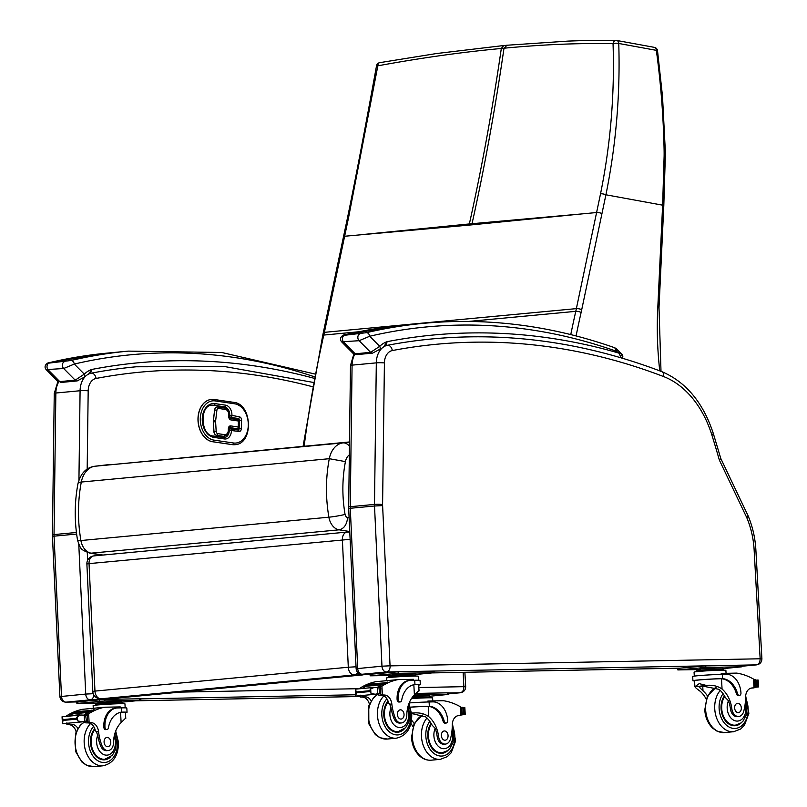 <?xml version="1.0" encoding="UTF-8"?>
<svg xmlns="http://www.w3.org/2000/svg" width="807" height="807" viewBox="0 0 807 807"><rect width="100%" height="100%" fill="white"/><g stroke="black" fill="none" stroke-linecap="round" stroke-linejoin="round"><path stroke-width="1.21" d="M664.1 150.001A3.874 0.565 -1.2 0 1 665.281 150.374L662.507 96.366L657.513 50.68A3.874 0.686 172.8 0 0 657.513 50.68A3.874 0.686 172.8 0 0 656.353 50.347C660.832 83.353 663.415 116.571 664.1 150.001A151.403 121.514 -102.5 0 1 664.121 156.134L662.628 205.17L605.916 194.79C616.044 144.846 620.321 94.409 618.757 43.467A3.874 1.069 178.8 0 0 613.048 43.679C579.275 42.993 542.929 44.506 504.002 48.208L506.937 45.303L503.709 45.535L501.318 48.47C462.34 52.092 421.183 57.872 377.837 65.821A3.874 2.441 -100.3 0 1 379.653 62.674L379.653 62.674A3.874 2.441 -100.3 0 1 379.734 62.664M359.408 234.857L469.361 223.942A154.823 111.235 -95.4 0 1 469.119 225.103L344.589 236.249A3.874 1.069 11.9 0 0 343.489 236.744L347.464 217.991A3.874 1.049 11.5 0 1 347.464 217.991C357.511 169.097 368.375 110.71 376.536 65.75L377.837 65.821L348.584 217.497L324.384 332.343A154.833 111.245 -95.4 0 1 323.789 335.066A965.142 693.415 84.6 0 0 304.128 446.231M576.077 335.924A961.268 690.631 -95.4 0 1 581.121 312.45A158.707 114.029 84.6 0 0 581.726 309.666L605.916 194.79A3.874 1.049 -168.5 0 0 600.539 193.781C610.566 144.261 614.742 94.227 613.048 43.679A3.874 3.067 -89.2 0 1 616.134 40.421A3.874 3.067 -89.2 0 1 616.144 40.421A3.874 3.067 -89.2 0 1 616.508 40.451A3.874 2.643 -79.6 0 1 616.78 40.481A3.874 3.874 0 0 0 616.134 40.421C592.116 40.209 581.676 40.612 568.108 41.096L506.393 45.283M471.802 224.85L581.756 213.926L469.361 223.942C481.829 167.866 492.482 109.369 501.318 48.47L504.002 48.208C495.165 109.116 484.513 167.614 472.034 223.69A154.823 111.235 -95.4 0 1 471.802 224.85L469.119 225.103M349.492 442.075L342.935 442.892A23.353 16.776 84.6 0 0 329.286 458.699L345.426 461.604A11.732 8.433 -95.4 0 1 349.33 454.866M78.007 483.524A11.611 3.077 11.1 0 1 78.007 483.494A11.611 3.077 11.1 0 1 81.305 482.041L329.286 458.699C325.655 477.855 325.524 497.344 328.873 517.196A15.434 11.086 84.6 0 0 339.132 529.826C344.054 528.686 346.879 524.59 347.605 517.559A3.823 2.744 -95.4 0 1 345.063 514.432C342.027 496.507 342.148 478.894 345.426 461.604M345.063 514.432A11.611 0.868 -9.8 0 1 328.873 517.196L80.902 540.539A11.611 0.868 170.2 0 1 77.603 540.508C80.831 549.174 80.135 549.436 89.789 553.128A11.611 7.949 -81.1 0 0 89.789 553.128A11.611 7.949 -81.1 0 0 91.161 553.168A15.434 11.086 -95.4 0 1 80.902 540.539C77.553 520.697 77.684 501.197 81.305 482.041A23.353 16.776 -95.4 0 1 94.964 466.234L349.502 441.954M77.603 540.498L77.603 540.498C74.325 521.201 74.456 502.196 78.007 483.494A11.611 3.077 11.1 0 1 78.007 483.484C80.811 473.184 86.399 467.445 94.762 466.254L94.762 466.254A11.611 8.08 -97.5 0 0 94.217 466.355M94.258 555.882A7.737 5.558 84.6 0 0 93.894 555.902A7.737 5.558 84.6 0 0 89.042 563.619L86.884 563.972L92.805 691.438L94.964 691.095A7.737 5.558 84.6 0 0 100.895 698.801L354.233 674.955A7.737 5.558 -95.4 0 1 348.301 667.238L356.038 666.784M92.805 691.438A7.737 7.737 0 0 0 100.552 698.822L100.552 698.822A7.737 5.377 -90.1 0 0 100.895 698.801L109.258 698.791L362.585 674.934A7.737 5.377 -90.1 0 0 364.532 674.218M86.884 563.972A7.737 7.737 0 0 1 93.894 555.902L347.222 532.055A7.737 5.558 -95.4 0 1 347.595 532.035A7.737 5.377 -90.1 0 1 347.928 532.015L347.928 532.015A7.737 7.737 0 0 0 347.222 532.055A7.737 5.558 -95.4 0 0 342.38 539.772L348.301 667.238L94.964 691.095L89.042 563.619L350.117 539.318M349.794 532.499A7.737 5.377 -90.1 0 0 347.928 532.015L349.774 532.015M362.585 674.934L354.233 674.955A7.737 5.377 -90.1 0 0 357.794 672.534M108.572 698.791A7.737 5.377 -90.1 0 0 108.915 698.801A7.737 5.377 -90.1 0 0 109.258 698.791M463.137 672.322L463.874 686.666C463.894 690.156 462.673 692.194 460.222 692.759A5.81 4.176 84.6 0 0 460.444 692.749L448.51 693.869L460.222 692.759L448.46 692.981M756.673 664.857C760.043 664.222 761.788 662.184 761.899 658.764L760.103 658.784C760.113 662.275 758.903 664.302 756.452 664.867A5.81 4.176 84.6 0 0 756.673 664.857L741.784 666.259M761.899 658.764L755.877 549.91C755.191 537.906 752.598 526.557 748.109 515.844L720.772 458.437L719.36 460.091L746.848 517.812A71.692 51.507 -95.4 0 1 754.131 549.86L760.144 658.704M748.109 515.844L746.848 517.812M238.267 427.286L238.226 427.014A1.543 1.059 98.4 0 1 237.107 428.658A1.543 1.11 84.6 0 0 237.298 428.658A1.543 1.543 0 0 0 238.701 427.165L238.892 421.173A1.543 1.543 0 0 0 237.571 419.6A1.543 1.059 98.4 0 1 238.418 421.022L238.892 421.173M230.207 418.53L237.389 419.59A1.543 1.059 98.4 0 1 237.571 419.6L230.035 418.49A1.543 1.059 98.4 0 1 230.883 419.912L238.418 421.022L238.226 427.014L230.691 425.904A3.097 2.229 84.6 0 0 228.361 428.648L228.31 430.262A4.953 3.561 -95.4 0 1 224.588 434.66L217.779 433.652A2.32 1.664 -95.4 0 1 216.185 431.402L215.6 421.728A3.591 2.582 -95.4 0 1 215.63 420.861L216.881 410.259A2.32 1.664 -95.4 0 1 218.606 408.463L225.385 409.462A4.953 3.561 -95.4 0 1 228.805 414.899L228.754 416.513A3.097 2.229 84.6 0 0 230.883 419.912M229.359 427.549A1.543 1.11 -95.4 0 1 229.47 427.559L236.996 428.668A1.543 1.11 84.6 0 0 237.248 428.668M217.043 407.021A3.874 2.784 84.6 0 0 216.992 407.021A3.874 2.784 84.6 0 0 214.601 410.027L213.351 420.629A5.145 3.692 84.6 0 0 213.31 421.869L213.895 431.543A3.874 2.784 84.6 0 0 216.548 435.306L223.357 436.305A6.506 4.671 84.6 0 0 224.175 436.325A6.506 4.671 84.6 0 0 224.225 436.325M229.723 415.686A1.543 1.11 84.6 0 0 230.792 417.38A1.543 1.059 -81.6 0 0 231.912 415.746L229.723 415.686L231.932 415.363A9.291 6.678 84.6 0 0 225.526 405.154L215.065 403.621A17.028 12.236 84.6 0 0 202.254 418.712A17.028 12.236 84.6 0 0 213.986 437.414L224.447 438.958A9.291 6.678 84.6 0 0 231.438 430.726L231.448 430.343A1.543 1.059 -81.6 0 0 230.429 428.91A1.543 1.11 84.6 0 0 229.259 430.282L238.983 431.452A1.543 1.059 -81.6 0 0 237.964 430.02L230.772 428.961M211.404 399.425A21.295 15.293 84.6 0 0 211.353 399.435A21.295 15.293 84.6 0 0 197.997 420.215A21.295 15.293 84.6 0 0 212.675 441.752L232.204 444.627A21.295 15.293 84.6 0 0 234.867 444.697A21.295 15.293 84.6 0 0 234.928 444.697M90.445 373.379L91.726 369.465L88.75 373.903M313.883 378.231A932.892 670.213 84.6 0 0 91.726 369.465A32.805 23.564 84.6 0 0 84.291 374.145L75.192 380.158L59.779 381.61L57.468 380.995L46.191 369.616L63.662 368.517L74.284 364.058A3.874 2.683 -103.2 0 0 70.976 360.497L49.146 363.089C47.815 363.14 48.158 362.928 50.195 362.454A826.449 593.75 -95.4 0 1 107.624 353.073L49.953 362.494A3.874 2.683 76.8 0 1 50.195 362.454M314.165 376.708A822.585 590.966 -95.4 0 0 74.284 364.058L84.291 374.145A3.874 2.33 45.7 0 1 84.311 377.172L77.109 380.944A3.874 2.784 84.6 0 0 77.179 380.934M49.681 362.575A3.874 2.683 76.8 0 1 49.953 362.494C48.299 362.02 42.731 365.571 46.191 369.616M57.468 380.995L61.695 382.387A3.874 2.784 84.6 0 1 59.779 381.61L48.249 369.969A3.874 2.784 -95.4 0 1 47.048 365.985A3.874 2.784 -95.4 0 1 49.146 363.089M385.867 345.567L387.148 341.654L384.172 346.092M621.763 355.524C622.52 354.535 621.572 353.728 618.929 353.113L621.309 357.894M615.852 348.321L614.107 347.535A3.874 2.552 109.3 0 1 615.509 350.934A11.611 8.342 -95.4 0 1 616.649 351.448A3.874 2.411 -60.8 0 0 615.852 348.321L622.409 354.878L622.843 356.644L622.005 358.106M616.649 351.448A16.634 11.954 -95.4 0 1 618.929 353.113A932.892 670.213 84.6 0 0 387.148 341.654A32.805 23.564 84.6 0 0 379.714 346.334L370.615 352.346L355.201 353.799L352.881 353.184L341.613 341.805L359.085 340.705L369.707 336.247A3.874 2.683 -103.2 0 0 366.398 332.686L344.569 335.278C343.227 335.329 343.58 335.117 345.618 334.643A826.449 593.75 -95.4 0 1 403.046 325.261L345.376 334.683A3.874 2.683 76.8 0 1 345.618 334.643M615.509 350.934A822.585 590.966 -95.4 0 0 369.707 336.247L379.714 346.334A3.874 2.33 45.7 0 1 379.734 349.36L372.531 353.133A3.874 2.784 84.6 0 0 372.592 353.123M345.103 334.764A3.874 2.683 76.8 0 1 345.376 334.683C343.721 334.209 338.153 337.76 341.613 341.805M108.178 750.55L106.776 750.681A8.534 6.133 -95.4 0 1 100.401 745.285L101.793 745.154A8.534 6.133 -95.4 0 0 108.178 750.55A8.534 6.133 -95.4 0 0 113.525 742.743A26.984 19.388 -95.4 0 1 121.121 722.578L125.246 718.533M120.556 712.278L122.603 712.117A17.562 0.656 -3.2 0 1 127.052 712.309L126.82 708.042A17.562 0.656 176.8 0 0 121.443 707.87L117.58 707.941A18.995 13.648 84.6 0 0 116.844 707.981A18.995 13.648 84.6 0 0 104.96 727.157A2.431 1.745 84.6 0 0 106.938 729.548A2.431 1.745 84.6 0 0 108.42 727.813A21.94 15.767 84.6 0 1 121.686 712.167L121.443 707.87M122.603 712.117L121.686 712.167L122.603 712.117M127.052 712.309A17.562 0.656 -3.2 0 1 125.448 712.672M84.473 715.264A1.826 1.311 -95.4 0 1 85.028 714.477L88.629 713.802A82.294 59.123 -95.4 0 1 104.728 707.214L82.657 709.292A82.294 59.123 84.6 0 0 66.578 715.87M69.584 715.587A82.294 59.123 -95.4 0 1 72.64 713.761M77.401 711.481A82.294 59.123 -95.4 0 1 78.067 711.219L78.319 711.199A82.294 59.123 -95.4 0 0 77.664 711.461M69.836 715.567A82.294 59.123 -95.4 0 1 72.65 713.872M74.194 713.055A82.294 59.123 -95.4 0 1 74.274 713.015L89.718 711.572A82.294 59.123 -95.4 0 1 90.505 711.189L74.648 712.339L74.274 713.035M75.898 712.228L76.282 711.592L92.139 710.432A82.294 59.123 -95.4 0 0 91.342 710.785L91.716 710.14M83.01 715.173L83.928 715.083A82.294 59.123 -95.4 0 1 93.874 709.736L94.126 709.706A82.294 59.123 -95.4 0 0 85.028 714.477M72.66 713.892L88.104 712.44A82.294 59.123 -95.4 0 1 88.881 712.016L73.023 713.166L72.66 713.892M90.192 710.896L91.342 710.785M76.12 731.767A9.956 7.152 84.6 0 0 69.261 724.726A54.856 39.412 84.6 0 0 67.052 724.676L66.386 723.375M68.656 723.153A1.826 1.311 -95.4 0 0 69.977 724.393L66.971 724.676L66.9 722.749M62.21 717.03L63.087 719.582L76.181 718.341L77.422 716.525L77.654 720.822L81.87 721.892L85.36 721.085M83.908 715.335L86.914 715.052A6.517 4.681 -95.4 0 1 86.107 715.335L81.033 714.992L62.048 716.777L62.452 723.718L81.87 721.892M77.422 716.525L81.033 714.992M63.087 719.582L62.573 723.556M77.654 720.822L76.181 718.341M121.474 712.218A15.928 0.595 -3.2 0 1 125.428 712.389L125.771 718.543M106.938 729.548L105.818 729.649A2.431 1.745 -95.4 0 1 103.841 727.268A18.995 13.648 -95.4 0 1 115.724 708.092L116.844 707.981M69.977 724.393A54.856 39.412 -95.4 0 1 72.267 724.444A9.956 7.152 -95.4 0 1 77.835 728.358M84.21 715.375L84.533 721.206L86.43 721.105L85.663 715.406M96.013 704.168L95.972 703.28L99.211 702.615L112.163 701.757L121.867 701.576L121.938 702.736M112.163 701.757L112.223 702.917M99.211 702.615L99.271 703.775L114.009 702.836L122.462 702.847L122.513 703.684M95.549 705.177L95.498 704.329L99.271 703.775M79.722 714.639L63.894 716.606L80.186 715.073M89.718 711.572L90.091 710.886M88.104 712.44L88.467 711.713M86.43 721.105A6.517 4.681 -95.4 0 1 87.267 721.367L64.913 723.506M86.914 715.052L87.519 715.607L87.428 721.387M101.793 745.154A42.67 30.656 -95.4 0 1 98.555 731.606A9.956 7.152 -95.4 0 0 91.332 722.648A54.856 39.412 -95.4 0 0 89.123 722.598L86.288 720.923M84.715 721.65A1.826 1.311 -95.4 0 0 86.036 722.88A54.856 39.412 -95.4 0 1 88.336 722.931A9.956 7.152 -95.4 0 1 95.367 730.739L96.447 731.808L98.555 731.606M87.892 714.215L86.773 715.042M104.728 707.214L120.263 706.922L120.314 707.89M93.289 708.294L93.138 705.631A15.928 0.595 -3.2 0 1 97.586 704.965A15.928 0.595 -3.2 0 1 114.977 703.865A15.928 0.595 -3.2 0 1 124.954 703.865L125.176 707.86M96.82 703.109L76.897 703.432L76.816 701.888L104.809 699.397L140.791 698.771L140.882 700.315L121.907 702.161M76.897 703.432L104.89 700.94L140.882 700.315M135.778 700.516L131.279 700.839L135.778 700.516M84.291 702.907L79.792 703.23L84.291 702.907M103.064 701.142L98.565 701.465L103.064 701.142M102.983 759.811A17.421 12.519 84.6 0 0 104.355 759.296M110.761 756.825A17.421 12.519 -95.4 0 1 104.678 759.811A17.421 12.519 -95.4 0 1 91.594 748.614A17.421 12.519 -95.4 0 1 94.772 728.691M100.401 745.285A42.67 30.656 -95.4 0 1 97.697 735.389L96.447 731.808M104.093 742.117A4.64 3.339 84.6 0 0 107.866 746.677A4.64 3.339 84.6 0 0 110.751 741.744A4.64 3.339 84.6 0 0 106.998 737.427A4.64 3.339 84.6 0 0 104.093 742.117M412.891 726.683A26.984 19.388 84.6 0 0 410.934 723.435M410.42 707.204A15.928 0.595 -3.2 0 1 427.206 706.357L428.214 706.377L428.779 716.677C424.452 713.6 419.166 712.379 412.932 713.015L411.631 713.136M428.779 716.677A26.984 19.388 -95.4 0 1 438.594 736.509L437.202 736.64A8.534 6.133 -95.4 0 0 444.062 744.215L445.454 744.084A8.534 6.133 -95.4 0 1 438.594 736.509M451.9 731.404A13.003 9.341 -95.4 0 1 445.484 748.503A13.003 9.341 -95.4 0 1 433.904 735.903A13.003 9.341 -95.4 0 1 435.195 728.398L432.098 725.15A26.984 19.388 84.6 0 0 425.783 716.959L411.661 713.509M414.203 723.536A26.984 19.388 84.6 0 0 411.54 720.197M410.4 707.144A17.562 0.656 -3.2 0 1 428.335 706.246L429.334 706.266A21.94 15.767 84.6 0 1 444.304 721.367A2.431 1.745 84.6 0 0 446.16 723.042A2.431 1.745 84.6 0 0 447.683 720.58A18.995 13.648 84.6 0 0 432.966 701.888L429.102 701.969A17.562 0.656 176.8 0 0 409.179 702.947M412.932 713.015L411.61 712.944M427.972 701.989L427.912 701.021L443.447 700.718A82.294 59.123 -95.4 0 1 460.242 706.68L460.868 707.446L462.522 707.295L462.149 707.84M445.454 744.084A8.534 6.133 -95.4 0 0 450.568 738.466A42.67 30.656 -95.4 0 0 452.303 724.827A9.956 7.152 -95.4 0 1 458.517 715.607A54.856 39.412 -95.4 0 1 458.719 715.587A54.856 39.412 -95.4 0 1 460.726 715.466L461.291 714.962L460.868 707.446M460.797 715.466L457.801 715.748A1.826 1.311 84.6 0 0 457.872 715.748A1.826 1.311 84.6 0 0 457.942 715.738M461.281 714.931L465.246 714.558L464.832 707.608L463.379 708.102L463.702 713.872L465.074 714.296L461.271 714.659M464.862 713.398L465.074 714.296M446.16 723.042L445.03 723.143A2.431 1.745 -95.4 0 1 443.174 721.478A21.94 15.767 -95.4 0 0 428.214 706.377M462.522 707.295L463.006 707.779A3.046 2.189 84.6 0 0 462.845 707.8A3.046 2.189 84.6 0 0 462.552 707.85A6.517 4.681 84.6 0 0 463.379 708.102L464.449 708.082L464.771 713.913L463.702 713.872A6.517 4.681 84.6 0 0 462.885 714.155L461.221 713.701M413.154 696.3L429.526 695.674L429.586 696.834M419.822 695.856L419.882 697.016M412.236 697.45L430.121 696.935L430.171 697.783M462.542 707.85L461.997 708.425L462.29 713.6M411.459 698.569A15.928 0.595 -3.2 0 1 427.74 697.803A15.928 0.595 -3.2 0 1 432.613 697.964L432.774 700.93M414.354 695.009L448.531 694.413L429.556 696.259M441.136 694.938L445.635 694.615L441.126 694.716M416.059 693.425L447.27 692.83L448.45 692.87L448.531 694.413M441.641 752.82A17.421 12.519 -95.4 0 1 440.269 753.345M431.12 723.385A17.421 12.519 84.6 0 0 427.801 736.236A17.421 12.519 84.6 0 0 441.954 753.334A17.421 12.519 84.6 0 0 448.046 750.359M435.195 728.398A26.984 19.388 -95.4 0 1 437.202 736.64M448.056 735.52A4.64 3.339 84.6 0 0 444.274 730.96A4.64 3.339 84.6 0 0 441.389 735.893A4.64 3.339 84.6 0 0 445.141 740.211A4.64 3.339 84.6 0 0 448.056 735.52M401.452 722.941L400.06 723.072A8.534 6.133 -95.4 0 1 393.675 717.675L395.067 717.544A8.534 6.133 -95.4 0 0 401.452 722.941A8.534 6.133 -95.4 0 0 406.809 715.133A26.984 19.388 -95.4 0 1 414.405 694.968L418.52 690.923M413.83 684.669L415.887 684.507A17.562 0.656 -3.2 0 1 420.326 684.699L420.094 680.432A17.562 0.656 176.8 0 0 414.717 680.261L410.854 680.331A18.995 13.648 84.6 0 0 410.127 680.372A18.995 13.648 84.6 0 0 398.244 699.548A2.431 1.745 84.6 0 0 400.211 701.939A2.431 1.745 84.6 0 0 401.694 700.204A21.94 15.767 84.6 0 1 414.959 684.558L414.717 680.261M415.887 684.507L414.959 684.558L415.887 684.507M420.326 684.699A17.562 0.656 -3.2 0 1 418.722 685.062M377.747 687.655A1.826 1.311 -95.4 0 1 378.312 686.868L381.913 686.192A82.294 59.123 -95.4 0 1 398.002 679.605L375.931 681.683A82.294 59.123 84.6 0 0 359.851 688.26M362.857 687.978A82.294 59.123 -95.4 0 1 365.924 686.152M370.685 683.872A82.294 59.123 -95.4 0 1 371.341 683.61L371.603 683.59A82.294 59.123 -95.4 0 0 370.938 683.852M363.12 687.957A82.294 59.123 -95.4 0 1 365.934 686.263M369.172 684.618A82.294 59.123 -95.4 0 1 369.182 684.618L369.556 683.983L385.413 682.823A82.294 59.123 -95.4 0 0 384.626 683.176L385 682.53M376.284 687.564L377.202 687.473A82.294 59.123 -95.4 0 1 387.148 682.127L387.4 682.097A82.294 59.123 -95.4 0 0 378.312 686.868M365.934 686.283L381.378 684.83A82.294 59.123 -95.4 0 1 382.165 684.407L366.297 685.557L365.934 686.283M367.558 685.425L382.992 683.963A82.294 59.123 -95.4 0 1 383.789 683.579L367.921 684.729L367.558 685.425M383.476 683.287L384.626 683.176M369.394 704.158A9.956 7.152 84.6 0 0 362.545 697.117A54.856 39.412 84.6 0 0 360.325 697.066L359.66 695.765M361.929 695.543A1.826 1.311 -95.4 0 0 363.251 696.784L360.255 697.066L360.174 695.14M355.483 689.42L356.361 691.972L369.455 690.731L370.695 688.916L370.938 693.213L375.144 694.282L378.634 693.475M377.192 687.725L380.198 687.443A6.517 4.681 -95.4 0 1 379.381 687.725L374.317 687.382L355.322 689.168L355.726 696.108L375.144 694.282M370.695 688.916L374.317 687.382M356.361 691.972L355.847 695.947M370.938 693.213L369.455 690.731M414.758 684.608A15.928 0.595 -3.2 0 1 418.702 684.78L419.045 690.933M400.211 701.939L399.092 702.04A2.431 1.745 -95.4 0 1 397.115 699.659A18.995 13.648 -95.4 0 1 408.998 680.483L410.127 680.372M363.251 696.784A54.856 39.412 -95.4 0 1 365.541 696.834A9.956 7.152 -95.4 0 1 371.109 700.748M377.484 687.766L377.807 693.596L379.704 693.495L378.947 687.796M389.297 676.559L389.246 675.671L392.484 675.005L405.437 674.148L415.151 673.966L415.212 675.126M405.437 674.148L405.497 675.308M392.484 675.005L392.555 676.165L407.293 675.227L415.746 675.237L415.787 676.074M388.823 677.567L388.782 676.72L392.545 676.165M372.612 687.544L373.459 687.463M372.612 687.534L372.995 687.029M382.992 683.963L383.365 683.277M381.378 684.83L381.741 684.104M379.704 693.495A6.517 4.681 -95.4 0 1 380.541 693.758L358.187 695.896M380.198 687.443L380.793 687.998L380.702 693.778M395.067 717.544A42.67 30.656 -95.4 0 1 391.829 703.997A9.956 7.152 -95.4 0 0 384.606 695.039A54.856 39.412 -95.4 0 0 382.397 694.988L379.562 693.314M377.999 694.04A1.826 1.311 -95.4 0 0 379.31 695.271A54.856 39.412 -95.4 0 1 381.61 695.321A9.956 7.152 -95.4 0 1 388.641 703.129L389.731 704.198L391.829 703.997M381.176 686.606L380.047 687.433M398.002 679.605L413.537 679.312L413.588 680.281M386.563 680.684L386.412 678.021A15.928 0.595 -3.2 0 1 390.86 677.355A15.928 0.595 -3.2 0 1 408.261 676.256A15.928 0.595 -3.2 0 1 418.238 676.256L418.45 680.251M390.094 675.499L370.181 675.822L370.09 674.279L398.083 671.787L434.065 671.162L434.156 672.705L415.181 674.551M370.181 675.822L398.164 673.331L434.156 672.705M429.052 672.907L424.553 673.23L429.052 672.907M377.575 675.298L373.076 675.62L377.575 675.298M396.338 673.532L391.839 673.855L396.338 673.532M396.267 732.201A17.421 12.519 84.6 0 0 397.639 731.687M404.045 729.215A17.421 12.519 -95.4 0 1 397.952 732.201A17.421 12.519 -95.4 0 1 384.868 721.004A17.421 12.519 -95.4 0 1 388.056 701.081M393.675 717.675A42.67 30.656 -95.4 0 1 390.971 707.779L389.731 704.198M397.367 714.508A4.64 3.339 84.6 0 0 401.14 719.067A4.64 3.339 84.6 0 0 404.025 714.134A4.64 3.339 84.6 0 0 400.272 709.817A4.64 3.339 84.6 0 0 397.367 714.508M706.175 699.074A26.984 19.388 84.6 0 0 699.992 691.135C695.705 688.068 694.171 686.495 695.382 686.424L699.195 683.64L706.206 685.405L694.888 686.797L694.545 680.644A15.928 0.595 -3.2 0 1 703.603 679.605A15.928 0.595 -3.2 0 1 720.49 678.748L721.488 678.768A21.94 15.767 -95.4 0 1 736.448 693.869A2.431 1.745 -95.4 0 0 738.314 695.533L739.434 695.432A2.431 1.745 84.6 0 0 740.957 692.971A18.995 13.648 84.6 0 0 726.239 674.279L722.376 674.359A17.562 0.656 176.8 0 0 703.341 675.277A17.562 0.656 176.8 0 0 692.688 676.468L692.92 680.735A17.562 0.656 -3.2 0 1 702.968 679.585A17.562 0.656 -3.2 0 1 721.619 678.637L720.49 678.748M706.206 685.405C712.45 684.77 717.736 685.99 722.063 689.067A26.984 19.388 -95.4 0 1 731.868 708.899L730.476 709.03A8.534 6.133 -95.4 0 0 737.336 716.606L738.738 716.475A8.534 6.133 -95.4 0 1 731.868 708.899M745.174 703.795A13.003 9.341 -95.4 0 1 738.758 720.893A13.003 9.341 -95.4 0 1 727.188 708.294A13.003 9.341 -95.4 0 1 728.479 700.789L725.372 697.541A26.984 19.388 84.6 0 0 719.057 689.349L702.453 686.061L699.245 687.13L702.998 690.853A26.984 19.388 84.6 0 1 707.477 695.927M694.565 680.916A17.562 0.656 -3.2 0 1 692.92 680.735M739.434 695.432A2.431 1.745 84.6 0 1 737.578 693.758A21.94 15.767 84.6 0 0 722.618 678.657L721.619 678.637M721.246 674.38L721.196 673.411L736.73 673.109A82.294 59.123 -95.4 0 1 753.516 679.07L754.152 679.837L755.806 679.686L755.423 680.23M738.738 716.475A8.534 6.133 -95.4 0 0 743.842 710.856A42.67 30.656 -95.4 0 0 745.587 697.218A9.956 7.152 -95.4 0 1 751.801 687.998A54.856 39.412 -95.4 0 1 752.003 687.978A54.856 39.412 -95.4 0 1 754 687.857L754.565 687.352L754.152 679.837M754.081 687.857L751.075 688.139A1.826 1.311 84.6 0 0 751.146 688.139A1.826 1.311 84.6 0 0 751.216 688.129M754.172 680.351L755.816 680.24A6.517 4.681 84.6 0 0 756.653 680.493L758.146 680.079L758.53 686.918L754.565 687.322M758.136 685.789L758.358 686.686L754.545 687.05M755.655 680.21L755.564 685.99L756.169 686.545A6.517 4.681 84.6 0 1 756.976 686.263L758.045 686.303L757.723 680.472L756.653 680.493L756.976 686.263L758.358 686.686M696.955 670.657L696.905 669.77L700.143 669.104L713.095 668.246L722.8 668.065L722.87 669.225M713.095 668.246L713.156 669.407M700.143 669.104L700.214 670.264M696.481 671.666L696.441 670.819L709.888 669.578L723.395 669.336L723.445 670.173M694.292 676.105L694.07 672.12A15.928 0.595 -3.2 0 1 703.744 671.031A15.928 0.595 -3.2 0 1 721.014 670.193A15.928 0.595 -3.2 0 1 725.886 670.355L726.058 673.32M697.752 669.598L677.83 669.921L677.749 668.378L705.742 665.886L741.724 665.261L741.815 666.804L722.84 668.65M677.83 669.921L705.822 667.429L741.815 666.804M701.697 667.954L706.206 667.631L701.687 667.732M682.934 669.719L687.433 669.396L682.924 669.497M734.42 667.328L738.919 667.006L734.4 667.107M734.915 725.211A17.421 12.519 -95.4 0 1 733.543 725.735M724.404 695.775A17.421 12.519 84.6 0 0 721.075 708.627A17.421 12.519 84.6 0 0 735.238 725.725A17.421 12.519 84.6 0 0 741.32 722.749M728.479 700.789A26.984 19.388 -95.4 0 1 730.476 709.03M741.33 707.91A4.64 3.339 84.6 0 0 737.548 703.351A4.64 3.339 84.6 0 0 734.663 708.284A4.64 3.339 84.6 0 0 738.425 712.601A4.64 3.339 84.6 0 0 741.33 707.91M343.489 236.744L322.689 335.571A3.874 1.11 12.7 0 1 323.789 335.066L358.782 331.768M323.284 332.837A3.874 1.069 11.9 0 1 324.384 332.343L576.369 308.627A154.833 111.245 -95.4 0 1 575.774 311.341A965.142 693.415 84.6 0 0 570.771 334.582M347.464 217.991A3.874 1.049 11.5 0 1 348.584 217.497M600.539 193.781L576.369 308.627A3.874 1.069 -168.1 0 1 581.726 309.666M581.756 213.926L596.575 212.534A3.874 1.069 -168.1 0 1 601.941 213.562M664.121 156.134A3.874 0.656 0.8 0 1 665.301 156.619L663.808 205.603A3.874 0.525 2.7 0 0 662.628 205.17L657.876 305.974A150.97 108.461 -95.4 0 1 657.816 307.195A277.971 199.712 84.6 0 0 659.763 370.857M581.121 312.45A3.874 1.11 -167.3 0 0 575.774 311.341L468.514 321.438M665.301 156.639A3.874 0.656 0.8 0 0 665.301 156.619L665.281 150.374A3.874 0.565 -1.2 0 1 665.281 150.384M657.876 305.974A3.874 0.525 2.7 0 1 659.067 306.408L663.808 205.603M657.816 307.195A3.874 0.545 3 0 1 659.006 307.659L659.067 306.408M618.757 43.467A3.874 2.643 -79.6 0 0 616.78 40.481L654.366 47.361A3.874 2.643 100.4 0 1 656.353 50.347L618.757 43.467M654.104 47.331A3.874 2.643 100.4 0 1 654.366 47.361A3.874 3.874 0 0 1 657.513 50.68M108.935 464.61L94.762 466.254A11.611 8.08 -97.5 0 1 94.964 466.234L342.935 442.892A11.611 8.08 82.5 0 1 349.441 446.271M102.953 555.045L91.161 553.168L339.132 529.826L349.754 531.52M349.118 517.801L347.605 517.559M463.924 686.596L465.679 686.646L464.882 672.292M313.106 382.387L224.679 366.56L136.201 366.782A930.955 668.832 84.6 0 0 91.302 373.157A5.73 3.974 79.2 0 1 96.083 378.453A925.236 664.716 -95.4 0 1 312.329 386.674M91.302 373.157A19.358 13.901 84.6 0 0 80.085 390.739A5.73 0.585 0.7 0 1 88.185 390.83A13.628 9.785 -95.4 0 1 96.083 378.453M87.166 470.259L88.185 390.83M57.933 381.408L54.251 393.413A5.73 0.585 0.7 0 1 55.854 393.019L80.085 390.739L78.935 480.034M78.783 544.412L85.734 694.07L93.249 693.697M87.63 560.28L87.267 552.482M59.9 696.612C60.374 700.032 62.331 701.878 65.791 702.151A5.73 3.974 -91.1 0 0 66.003 702.14A5.81 4.176 -95.4 0 1 61.493 696.35L54.059 536.171L52.455 536.423L59.9 696.612L85.734 694.07A5.81 4.176 84.6 0 0 90.233 699.861A5.73 3.974 -91.1 0 0 93.864 694.998M463.874 686.666L418.853 687.534M357.249 688.714L180.173 692.113M65.791 702.151L76.816 701.939L66.003 702.14L90.233 699.861L99.685 699.679M140.801 698.882L355.625 694.766M54.251 393.413L52.435 534.97A5.73 0.585 0.7 0 1 54.029 534.587L55.854 393.019A19.358 13.901 -95.4 0 1 58.729 381.893M76.625 534.042L54.059 536.171A19.358 13.901 -95.4 0 1 54.029 534.587L76.423 532.479M136.413 700.799L359.71 696.512L136.514 700.789M661.659 371.583C585.832 342.693 509.419 331.798 432.431 338.9A930.955 668.832 84.6 0 0 387.521 345.275A5.73 3.974 79.2 0 1 392.303 350.561A925.236 664.716 -95.4 0 1 663.576 376.556A5.73 3.753 110.9 0 0 661.659 371.583C685.849 381.802 703.058 402.411 713.287 433.42A5.73 1.13 162.6 0 1 711.784 434.751A771.835 554.51 -95.4 0 1 719.36 460.091M663.576 376.556A94.913 68.191 -95.4 0 1 711.784 434.751M385.534 345.457L387.521 345.275A19.358 13.901 84.6 0 0 376.314 362.857A5.73 0.585 0.7 0 1 384.414 362.938A13.628 9.785 -95.4 0 1 392.303 350.561M371.654 674.067L362.222 674.249A5.81 4.176 -95.4 0 1 357.723 668.468L350.278 508.279L374.519 505.999L381.963 666.189L390.053 665.805L382.609 505.616L374.519 505.999A19.358 13.901 84.6 0 1 374.488 504.415L350.258 506.695L352.074 365.137L376.314 362.857L374.488 504.415A5.73 0.585 0.7 0 1 382.589 504.506L384.414 362.938M382.609 505.616A13.628 9.785 -95.4 0 1 382.589 504.506M741.784 666.249L756.452 664.867L386.462 671.969L362.222 674.249A5.73 3.974 88.9 0 1 362.02 674.259C358.56 673.996 356.593 672.15 356.129 668.721L381.963 666.189A5.81 4.176 84.6 0 0 386.462 671.969A5.73 3.974 -91.1 0 0 390.114 665.876L390.053 665.805M760.103 658.784L390.114 665.876M755.877 549.91L754.131 549.86M350.278 508.279A19.358 13.901 -95.4 0 1 350.258 506.695A5.73 0.585 -179.3 0 0 348.664 507.078L348.685 508.541L350.278 508.279M348.664 507.078L350.48 365.521A5.73 0.585 -179.3 0 1 352.074 365.137A19.358 13.901 -95.4 0 1 354.767 354.334M679.312 668.166L432.744 672.897M228.361 430.535L229.38 427.539A1.543 1.11 -95.4 0 1 229.571 427.549L236.996 428.668M230.691 425.904A1.543 1.059 98.4 0 1 229.571 427.549L229.47 427.559M229.864 418.48A1.543 1.059 98.4 0 1 230.035 418.49L228.805 414.899M228.845 415.171L229.279 415.05C229.198 411.257 227.624 408.917 224.538 408.029A1.543 1.059 98.4 0 1 225.385 409.462M217.93 407.081L224.366 408.029A1.543 1.059 98.4 0 1 224.538 408.029L217.759 407.031A1.543 1.059 98.4 0 1 218.606 408.463M216.992 407.021L217.103 407.01A3.874 2.784 84.6 0 1 217.587 407.031A1.543 1.059 98.4 0 1 217.759 407.031L217.103 407.01A3.874 2.784 84.6 0 0 214.702 410.017L216.881 410.259M214.601 410.027L213.452 420.618L215.63 420.861M213.351 420.629L213.452 420.618A5.145 3.692 84.6 0 0 213.421 421.859L215.6 421.728M213.31 421.869L213.996 431.533L216.185 431.402M213.895 431.543L213.996 431.533A3.874 2.784 84.6 0 0 216.659 435.296A1.543 1.059 -81.6 0 0 217.779 433.652M216.548 435.306L223.468 436.294A1.543 1.059 -81.6 0 0 224.588 434.66M223.357 436.305L223.468 436.294A6.506 4.671 84.6 0 0 224.275 436.315C227.433 435.276 228.936 433.309 228.785 430.413L228.31 430.262M230.792 417.38L238.327 418.49A1.543 1.11 -95.4 0 1 239.397 420.195L239.124 428.648A1.543 1.11 -95.4 0 1 238.146 430.02L230.6 428.91A1.543 1.543 0 0 0 230.237 428.9M238.983 431.452A3.097 2.229 84.6 0 0 241.313 428.709L241.586 420.255L239.397 420.195M241.586 420.255A3.097 2.229 84.6 0 0 239.447 416.856L231.932 415.363M238.327 418.49A1.543 1.059 -81.6 0 0 239.447 416.856M239.124 428.648L241.313 428.709M229.259 430.282L231.438 430.726M213.31 436.032L223.428 437.525A1.543 1.059 98.4 0 1 224.447 438.958M229.249 430.666A7.737 5.558 -95.4 0 1 224.396 437.545A7.737 5.558 -95.4 0 1 223.721 437.555M212.967 435.982A1.543 1.059 98.4 0 1 213.986 437.414M224.396 437.545L213.139 435.992C200.358 435.407 199.48 404.963 211.999 405.205A15.484 11.127 -95.4 0 1 213.946 405.255A1.543 1.059 -81.6 0 0 215.065 403.621M213.946 405.255L224.407 406.799A1.543 1.059 -81.6 0 0 225.526 405.154M224.407 406.799A7.737 5.558 -95.4 0 1 229.743 415.302M215.146 400.928L234.676 403.803A19.741 14.183 -95.4 0 1 248.284 425.491A19.741 14.183 -95.4 0 1 233.435 442.982L213.905 440.108A19.741 14.183 -95.4 0 1 200.297 418.43A19.741 14.183 -95.4 0 1 215.146 400.928A1.543 1.059 98.4 0 0 214.299 399.495L233.828 402.37A1.543 1.059 -81.6 0 0 233.657 402.37L214.47 399.546M211.353 399.435L211.454 399.425A21.295 15.293 84.6 0 1 214.127 399.495A1.543 1.059 98.4 0 1 214.299 399.495L211.454 399.425A21.295 15.293 84.6 0 0 198.108 420.205A21.295 15.293 84.6 0 0 212.786 441.742L232.305 444.617A21.295 15.293 84.6 0 0 234.978 444.687C253.721 443.961 252.44 403.994 233.828 402.37A1.543 1.059 -81.6 0 1 234.676 403.803M233.435 442.982A1.543 1.059 98.4 0 1 232.305 444.617L232.204 444.627M213.905 440.108A1.543 1.059 98.4 0 1 212.786 441.742L212.675 441.752M314.69 373.964L221.754 352.488L128.394 351.116A826.449 593.75 84.6 0 0 70.976 360.497M61.695 382.387L77.109 380.944A3.874 2.784 84.6 0 1 75.192 380.158L63.662 368.517A3.874 2.784 -95.4 0 1 62.462 364.532A3.874 2.784 -95.4 0 1 64.56 361.637M614.107 347.535C551.01 325.473 487.579 317.403 423.816 323.304A826.449 593.75 84.6 0 0 366.398 332.686M359.983 333.826A3.874 2.784 -95.4 0 0 357.884 336.721A3.874 2.784 -95.4 0 0 359.085 340.705L370.615 352.346A3.874 2.784 84.6 0 0 372.531 353.133L357.118 354.576A3.874 2.784 84.6 0 1 355.201 353.799L343.671 342.158A3.874 2.784 -95.4 0 1 342.471 338.173A3.874 2.784 -95.4 0 1 344.569 335.278M63.138 720.429L76.221 719.198M62.421 717.937L62.664 722.235M103.841 727.268L104.96 727.157M69.261 724.726L72.267 724.444M88.336 722.931L91.332 722.648M86.036 722.88L89.042 722.598M88.629 713.802L89.123 722.598M82.324 721.831L87.267 721.367M120.556 712.349L121.121 722.578M139.692 700.274L139.611 698.731M118.498 701.485L99.301 702.544M104.89 700.94L104.809 699.397M99.422 701.253L99.342 699.709M77.976 703.27L77.896 701.727M115.179 732.514A20.125 14.465 -95.4 0 1 117.519 742.188A20.125 14.465 -95.4 0 1 97.476 760.497A20.125 14.465 -95.4 0 1 93.612 726.401M84.765 721.791L80.357 725.069L75.485 733.543L75.555 751.428L82.052 762.191L86.601 765.318L93.965 766.65A23.221 16.685 -95.4 0 1 75.687 748.523A23.221 16.685 -95.4 0 1 84.806 721.892M93.965 766.65L103.074 765.793A23.221 16.685 -95.4 0 1 85.451 750.278A23.221 16.685 -95.4 0 1 90.566 723.566M114.15 736.529A13.003 9.341 -95.4 0 1 108.713 754.817A13.003 9.341 -95.4 0 1 96.628 742.369A13.003 9.341 -95.4 0 1 97.697 735.389M101.541 759.558L104.88 759.246A16.876 12.125 -95.4 0 1 91.161 742.672A16.876 12.125 -95.4 0 1 95.024 729.397M429.334 706.266L429.102 701.969M460.242 706.68L460.726 715.466M428.335 706.246L427.206 706.357M444.304 721.367L443.174 721.478M462.219 707.88L460.898 708.001M464.721 707.769L462.815 707.951M461.997 708.425L460.928 708.526M462.663 714.175L461.251 714.316M426.146 695.584L413.628 695.765M447.35 694.373L447.27 692.83M429.768 721.317A20.125 14.465 84.6 0 0 425.844 736.277A20.125 14.465 84.6 0 0 445.151 755.322A20.125 14.465 84.6 0 0 452.293 725.695M426.974 718.038A23.221 16.685 84.6 0 0 421.476 736.519A23.221 16.685 84.6 0 0 440.36 759.326L447.34 756.633L451.234 752.719L455.602 740.937L452.384 723.445M422.737 715.093A23.221 16.685 84.6 0 0 412.357 737.376A23.221 16.685 84.6 0 0 431.241 760.184C426.842 760.497 422.868 759.004 419.327 755.715C414.627 751.065 412.014 744.992 411.499 737.507L414.072 723.788L422.636 715.042M452.172 728.459L453.746 734.834L453.03 742.541L449.701 748.775L447.855 750.5L442.165 752.78A16.876 12.125 -95.4 0 1 428.446 736.206A16.876 12.125 -95.4 0 1 431.483 724.01M356.412 692.82L369.495 691.589M355.705 690.328L355.937 694.625M397.115 699.659L398.244 699.548M362.545 697.117L365.541 696.834M381.61 695.321L384.606 695.039M379.31 695.271L382.316 694.988M381.913 686.192L382.397 694.988M375.598 694.222L380.541 693.758M413.84 684.74L414.405 694.968M432.976 672.665L432.885 671.121M411.772 673.875L392.575 674.934M398.164 673.331L398.083 671.787M392.706 673.643L392.616 672.1M371.26 675.661L371.17 674.117M408.463 704.904A20.125 14.465 -95.4 0 1 410.803 714.578A20.125 14.465 -95.4 0 1 390.749 732.887A20.125 14.465 -95.4 0 1 386.896 698.791M378.039 694.181L373.631 697.46L368.759 705.933L368.829 723.818L375.326 734.582L379.875 737.709L387.239 739.041A23.221 16.685 -95.4 0 1 368.96 720.913A23.221 16.685 -95.4 0 1 378.08 694.282M387.239 739.041L396.348 738.183A23.221 16.685 -95.4 0 1 378.725 722.668A23.221 16.685 -95.4 0 1 383.85 695.957M407.424 708.919A13.003 9.341 -95.4 0 1 401.987 727.208A13.003 9.341 -95.4 0 1 389.902 714.76A13.003 9.341 -95.4 0 1 390.971 707.779M394.815 731.949L398.164 731.636A16.876 12.125 -95.4 0 1 384.435 715.063A16.876 12.125 -95.4 0 1 388.298 701.787M722.618 678.657L722.376 674.359M753.516 679.07L754 687.857M737.578 693.758L736.448 693.869M702.726 686.031L702.998 690.853M755.503 680.271L754.182 680.392M757.995 680.16L756.088 680.341M755.271 680.815L754.212 680.916M755.564 685.99L754.495 686.091M721.488 678.768L722.063 689.067M678.919 669.76L678.828 668.216M719.43 667.974L700.234 669.033M740.624 666.764L740.544 665.22M705.822 667.429L705.742 665.886M700.365 667.742L700.274 666.199M723.052 693.707A20.125 14.465 84.6 0 0 719.128 708.667A20.125 14.465 84.6 0 0 738.435 727.712A20.125 14.465 84.6 0 0 745.577 698.085M720.248 690.429A23.221 16.685 84.6 0 0 714.75 708.909A23.221 16.685 84.6 0 0 733.634 731.717L740.624 729.024L744.508 725.11L748.876 713.327L745.658 695.836M716.021 687.483A23.221 16.685 84.6 0 0 705.641 709.767A23.221 16.685 84.6 0 0 724.515 732.574L717.151 731.233L712.601 728.106C707.9 723.455 705.288 717.383 704.773 709.898L707.346 696.179L715.91 687.433M745.456 700.849L747.03 707.225L746.314 714.931L742.975 721.165L741.139 722.89L735.439 725.17A16.876 12.125 -95.4 0 1 721.72 708.596A16.876 12.125 -95.4 0 1 724.767 696.401M503.709 45.535L436.456 53.544L379.653 62.674A3.874 3.874 0 0 0 376.536 65.75M322.689 335.571L303.079 446.321M661.004 371.331L659.006 307.659M102.257 555.115L89.769 553.128M100.552 698.822L108.915 698.801M465.679 686.646C465.558 690.076 463.813 692.103 460.444 692.749M52.455 536.423L52.435 534.97M713.287 433.42L720.782 458.467M679.212 668.176L432.643 672.907M371.553 674.077L362.02 674.259M356.129 668.721L348.685 508.541M353.87 353.94L350.48 365.521M128.394 351.116L107.624 353.073M352.891 353.184L357.118 354.576M423.816 323.304L403.046 325.261M87.025 715.022L83.817 715.325M103.074 765.793C113.384 763.382 118.518 755.523 118.468 742.218L115.694 731.081M114.644 734.35L116.43 740.947L115.694 749.229L112.355 755.322L104.88 759.246M457.872 715.748L460.868 715.466M460.898 707.961L462.381 707.82M462.845 707.8L464.832 707.608M461.251 714.336L462.774 714.195M440.36 759.326L431.241 760.184M438.826 753.092L442.165 752.78M380.309 687.413L377.091 687.715M396.348 738.183C406.667 735.772 411.792 727.914 411.741 714.609L408.967 703.472M407.918 706.74L409.714 713.338L408.967 721.619L405.628 727.712L398.164 731.636M751.146 688.139L754.142 687.857M756.129 680.19L758.116 679.998M700.405 669.084L701.031 669.043M733.634 731.717L724.515 732.574M732.1 725.483L735.439 725.17"/></g></svg>
